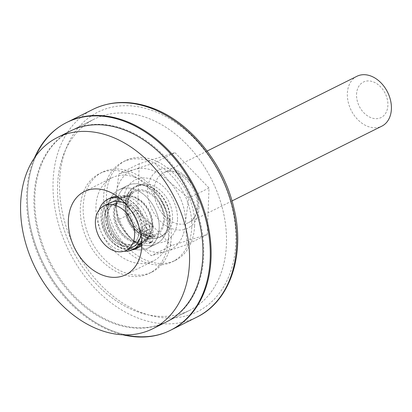 <?xml version="1.0" encoding="UTF-8"?>
<svg xmlns="http://www.w3.org/2000/svg" width="412" height="412" viewBox="0 0 412 412"><rect width="100%" height="100%" fill="white"/><g stroke="black" fill="none" stroke-linecap="round" stroke-linejoin="round"><path stroke-width="0.31" stroke-dasharray="2.06 1.54" d="M141.728 242.925A9.471 6.911 63.5 0 1 143.036 241.988A9.471 6.911 63.5 0 1 146.6 241.561L150.89 242.4A2.323 1.694 -116.5 0 0 151.76 242.292A2.323 1.694 -116.5 0 0 152.558 240.922L152.976 234.505L141.98 230.272A22.299 16.269 63.5 0 1 134.348 243.441A22.299 16.269 63.5 0 1 123.646 243.822A22.299 16.269 63.5 0 1 107.434 224.092A22.299 16.269 63.5 0 1 114.438 203.538A22.299 16.269 63.5 0 1 125.14 203.162A22.299 16.269 63.5 0 1 142.032 228.969L153.053 232.389L150.21 233.81L150.267 227.27A2.323 1.694 -116.5 0 0 148.747 224.684L144.509 222.552A9.471 6.911 63.5 0 1 139.364 216.882A28.109 20.512 -116.5 0 0 121.205 198.836A28.109 20.512 -116.5 0 0 120.031 198.466M153.053 232.389L153.109 225.848A2.323 1.694 -116.5 0 0 151.59 223.263L147.352 221.131A9.471 6.911 63.5 0 1 142.207 215.466A28.109 20.512 -116.5 0 0 124.048 197.42A28.109 20.512 -116.5 0 0 117.168 196.287M144.617 235.082A2.786 2.034 -116.5 0 0 143.283 235.128A2.786 2.034 -116.5 0 0 142.408 237.693A2.786 2.034 -116.5 0 0 144.432 240.16A2.786 2.034 -116.5 0 0 145.771 240.114A2.786 2.034 -116.5 0 0 146.646 237.544A2.786 2.034 -116.5 0 0 144.617 235.082M144.962 225.761A2.786 2.034 -116.5 0 0 143.623 225.812A2.786 2.034 -116.5 0 0 142.748 228.377A2.786 2.034 -116.5 0 0 144.777 230.844A2.786 2.034 -116.5 0 0 146.111 230.797A2.786 2.034 -116.5 0 0 146.986 228.227A2.786 2.034 -116.5 0 0 144.962 225.761M141.8 242.915A9.471 6.911 63.5 0 1 143.757 242.982L148.047 243.816A2.323 1.694 -116.5 0 0 148.923 243.713A2.323 1.694 -116.5 0 0 149.716 242.338L150.133 235.927L139.138 231.688A22.299 16.269 63.5 0 1 131.505 244.862A22.299 16.269 63.5 0 1 120.804 245.238A22.299 16.269 63.5 0 1 104.591 225.508A22.299 16.269 63.5 0 1 111.595 204.96A22.299 16.269 63.5 0 1 122.297 204.584A22.299 16.269 63.5 0 1 139.189 230.385L150.21 233.81M99.23 209.79A28.109 20.512 -116.5 0 0 119.331 250.089A28.109 20.512 -116.5 0 0 124.264 251.166M147.46 233.661A2.786 2.034 -116.5 0 0 146.126 233.707A2.786 2.034 -116.5 0 0 145.251 236.277A2.786 2.034 -116.5 0 0 147.275 238.744A2.786 2.034 -116.5 0 0 148.614 238.697A2.786 2.034 -116.5 0 0 149.489 236.127A2.786 2.034 -116.5 0 0 147.46 233.661M147.805 224.344A2.786 2.034 -116.5 0 0 146.466 224.391A2.786 2.034 -116.5 0 0 145.59 226.96A2.786 2.034 -116.5 0 0 147.614 229.427A2.786 2.034 -116.5 0 0 148.953 229.381A2.786 2.034 -116.5 0 0 149.829 226.811A2.786 2.034 -116.5 0 0 147.805 224.344M110.56 197.894A28.109 20.512 -116.5 0 0 101.733 223.798A28.109 20.512 -116.5 0 0 122.168 248.673A28.109 20.512 -116.5 0 0 135.661 248.194M142.032 228.969L139.189 230.385M152.976 234.505L150.133 235.927M141.98 230.272L139.138 231.688M174.976 152.636L209.002 188.001L207.298 234.459L171.572 245.552L137.546 210.192L139.251 163.734L174.976 152.636L154.655 162.781L169.255 181.666L188.681 198.141L185.415 222.578L186.976 244.599L166.7 251.351A44.13 32.203 63.5 0 1 131.825 239.223A44.13 32.203 63.5 0 1 115.664 198.311A44.13 32.203 63.5 0 1 134.379 169.533L154.655 162.781M209.002 188.001L188.681 198.141M169.255 181.666A44.13 32.203 63.5 0 1 185.415 222.578A44.13 32.203 63.5 0 1 166.7 251.351L151.245 255.698L131.825 239.223C126.087 233.161 121.221 226.863 117.219 220.338L115.664 198.311L118.924 173.879L134.379 169.533A44.13 32.203 63.5 0 1 169.255 181.666M139.251 163.734L118.924 173.879M207.298 234.459L186.976 244.599M137.546 210.192L117.219 220.338M171.572 245.552L151.245 255.698M356.926 76.292A27.872 20.337 -116.5 0 0 347.347 93.57A27.872 20.337 -116.5 0 0 358.677 120.52A27.872 20.337 -116.5 0 0 381.821 126.17M105.318 216.377A24.854 18.133 63.5 0 1 113.861 200.968A24.854 18.133 63.5 0 1 134.497 206.01A24.854 18.133 63.5 0 1 144.602 230.04A24.854 18.133 63.5 0 1 136.058 245.444A24.854 18.133 63.5 0 1 115.422 240.407A24.854 18.133 63.5 0 1 105.318 216.377M356.545 94.363A19.828 14.466 63.5 0 1 372.875 81.736A19.828 14.466 63.5 0 1 387.883 105.261A19.828 14.466 63.5 0 1 371.552 117.889A19.828 14.466 63.5 0 1 356.545 94.363M107.336 217.078A22.299 16.269 63.5 0 1 115.005 203.255A22.299 16.269 63.5 0 1 133.519 207.777A22.299 16.269 63.5 0 1 142.583 229.34A22.299 16.269 63.5 0 1 134.92 243.157A22.299 16.269 63.5 0 1 116.4 238.641A22.299 16.269 63.5 0 1 107.336 217.078M103.927 218.782A22.299 16.269 63.5 0 1 111.595 204.96A22.299 16.269 63.5 0 1 130.11 209.481A22.299 16.269 63.5 0 1 139.174 231.039A22.299 16.269 63.5 0 1 131.505 244.862A22.299 16.269 63.5 0 1 112.991 240.34A22.299 16.269 63.5 0 1 103.927 218.782M132.649 247.148A24.854 18.133 63.5 0 1 112.013 242.112A24.854 18.133 63.5 0 1 101.908 218.077A24.854 18.133 63.5 0 1 110.452 202.673M125.521 203.641A24.854 18.133 63.5 0 1 141.192 231.745A24.854 18.133 63.5 0 1 140.935 234.526M134.188 177.026A46.453 33.897 63.5 0 1 167.962 218.133A46.453 33.897 63.5 0 1 153.377 260.945A46.453 33.897 63.5 0 1 131.083 261.728A46.453 33.897 63.5 0 1 97.309 220.626A46.453 33.897 63.5 0 1 111.889 177.814A46.453 33.897 63.5 0 1 134.188 177.026M166.134 322.071A106.842 77.966 63.5 0 1 114.85 323.878A106.842 77.966 63.5 0 1 37.173 229.34A106.842 77.966 63.5 0 1 70.715 130.872M131.819 241.612A24.39 17.798 63.5 0 1 114.088 220.034A24.39 17.798 63.5 0 1 121.746 197.559A24.39 17.798 63.5 0 1 133.452 197.142A24.39 17.798 63.5 0 1 151.183 218.726A24.39 17.798 63.5 0 1 143.525 241.2A24.39 17.798 63.5 0 1 131.819 241.612M122.853 334.802A116.133 84.743 63.5 0 1 114.541 332.35A116.133 84.743 63.5 0 1 34.52 157.801M134.302 196.72A24.39 17.798 63.5 0 1 152.033 218.298A24.39 17.798 63.5 0 1 144.375 240.773A24.39 17.798 63.5 0 1 132.669 241.19A24.39 17.798 63.5 0 1 114.943 219.606A24.39 17.798 63.5 0 1 122.596 197.132A24.39 17.798 63.5 0 1 134.302 196.72M171.135 329.955A116.133 84.743 63.5 0 1 115.396 331.923A116.133 84.743 63.5 0 1 30.962 229.16A116.133 84.743 63.5 0 1 67.419 122.132A116.133 84.743 63.5 0 0 30.962 229.16A116.133 84.743 63.5 0 0 115.396 331.923A116.133 84.743 63.5 0 0 171.135 329.955M132.401 248.601A32.517 23.726 63.5 0 1 108.758 219.828A32.517 23.726 63.5 0 1 118.965 189.86A32.517 23.726 63.5 0 1 134.575 189.309A32.517 23.726 63.5 0 1 158.213 218.082A32.517 23.726 63.5 0 1 148.006 248.05A32.517 23.726 63.5 0 1 132.401 248.601A32.517 23.726 63.5 0 1 108.758 219.828A32.517 23.726 63.5 0 1 118.965 189.86A32.517 23.726 63.5 0 1 134.575 189.309A32.517 23.726 63.5 0 1 158.213 218.082A32.517 23.726 63.5 0 1 148.006 248.05A32.517 23.726 63.5 0 1 132.401 248.601M115.705 323.456A106.842 77.966 63.5 0 1 38.028 228.912A106.842 77.966 63.5 0 1 71.564 130.444A106.842 77.966 63.5 0 1 122.848 128.637A106.842 77.966 63.5 0 1 200.531 223.175A106.842 77.966 63.5 0 1 166.989 321.643A106.842 77.966 63.5 0 1 115.705 323.456A106.842 77.966 63.5 0 1 38.028 228.912A106.842 77.966 63.5 0 1 71.564 130.444A106.842 77.966 63.5 0 1 122.848 128.637A106.842 77.966 63.5 0 1 200.531 223.175A106.842 77.966 63.5 0 1 166.989 321.643A106.842 77.966 63.5 0 1 115.705 323.456M140.925 244.342A32.517 23.726 63.5 0 1 117.286 215.569A32.517 23.726 63.5 0 1 127.493 185.601A32.517 23.726 63.5 0 1 143.098 185.05A32.517 23.726 63.5 0 1 166.742 213.828A32.517 23.726 63.5 0 1 156.534 243.796A32.517 23.726 63.5 0 1 140.925 244.342A32.517 23.726 63.5 0 1 117.286 215.569A32.517 23.726 63.5 0 1 127.493 185.601A32.517 23.726 63.5 0 1 143.098 185.05A32.517 23.726 63.5 0 1 166.742 213.828A32.517 23.726 63.5 0 1 156.534 243.796A32.517 23.726 63.5 0 1 140.925 244.342M138.442 312.105A106.842 77.966 63.5 0 1 60.76 217.567A106.842 77.966 63.5 0 1 94.302 119.099A106.842 77.966 63.5 0 1 145.585 117.291A106.842 77.966 63.5 0 1 223.263 211.83A106.842 77.966 63.5 0 1 189.721 310.298A106.842 77.966 63.5 0 1 138.442 312.105A106.842 77.966 63.5 0 1 60.76 217.567A106.842 77.966 63.5 0 1 94.302 119.099A106.842 77.966 63.5 0 1 145.585 117.291A106.842 77.966 63.5 0 1 223.263 211.83A106.842 77.966 63.5 0 1 189.721 310.298A106.842 77.966 63.5 0 1 138.442 312.105M194.593 225.771A55.744 40.68 63.5 0 1 175.43 260.322A55.744 40.68 63.5 0 1 129.141 249.023A55.744 40.68 63.5 0 1 106.481 195.118A55.744 40.68 63.5 0 1 125.645 160.567A55.744 40.68 63.5 0 1 171.933 171.866A55.744 40.68 63.5 0 1 194.593 225.771M191.75 227.187A55.744 40.68 63.5 0 1 172.587 261.738A55.744 40.68 63.5 0 1 126.304 250.439A55.744 40.68 63.5 0 1 103.644 196.534A55.744 40.68 63.5 0 1 122.807 161.983A55.744 40.68 63.5 0 1 169.09 173.282A55.744 40.68 63.5 0 1 191.75 227.187M169.723 219.524A27.872 20.337 63.5 0 1 160.144 236.802A27.872 20.337 63.5 0 1 137 231.153A27.872 20.337 63.5 0 1 125.67 204.198A27.872 20.337 63.5 0 1 135.249 186.924A27.872 20.337 63.5 0 1 158.393 192.574A27.872 20.337 63.5 0 1 169.723 219.524M172.566 218.108A27.872 20.337 63.5 0 1 162.987 235.381A27.872 20.337 63.5 0 1 139.843 229.731A27.872 20.337 63.5 0 1 128.513 202.781A27.872 20.337 63.5 0 1 138.092 185.503A27.872 20.337 63.5 0 1 161.236 191.153A27.872 20.337 63.5 0 1 172.566 218.108M171.289 237.4A55.744 40.68 63.5 0 1 152.126 271.951A55.744 40.68 63.5 0 1 105.838 260.652A55.744 40.68 63.5 0 1 83.178 206.747A55.744 40.68 63.5 0 1 102.341 172.195A55.744 40.68 63.5 0 1 148.629 183.495A55.744 40.68 63.5 0 1 171.289 237.4M168.446 238.816A55.744 40.68 63.5 0 1 149.283 273.367A55.744 40.68 63.5 0 1 102.995 262.068A55.744 40.68 63.5 0 1 80.335 208.168A55.744 40.68 63.5 0 1 99.498 173.612A55.744 40.68 63.5 0 1 145.786 184.916A55.744 40.68 63.5 0 1 168.446 238.816M132.319 249.852A27.872 20.337 63.5 0 1 102.367 215.831A27.872 20.337 63.5 0 1 111.946 198.553A27.872 20.337 63.5 0 1 135.09 204.203A27.872 20.337 63.5 0 1 146.42 231.153A27.872 20.337 63.5 0 1 141.81 244.455M135.198 248.426A27.872 20.337 63.5 0 1 105.209 214.41A27.872 20.337 63.5 0 1 114.788 197.137A27.872 20.337 63.5 0 1 137.932 202.786A27.872 20.337 63.5 0 1 149.262 229.736A27.872 20.337 63.5 0 1 139.678 247.015A27.872 20.337 63.5 0 1 138.221 247.643M132.695 240.551A23.69 17.289 63.5 0 1 115.468 219.591A23.69 17.289 63.5 0 1 122.91 197.755A23.69 17.289 63.5 0 1 134.281 197.353A23.69 17.289 63.5 0 1 151.503 218.319A23.69 17.289 63.5 0 1 144.066 240.15A23.69 17.289 63.5 0 1 132.695 240.551M153.109 225.848L150.267 227.27M151.59 223.263L148.747 224.684M147.352 221.131L144.509 222.552M142.207 215.466L139.364 216.882M146.6 241.561L143.757 242.982M150.89 242.4L148.047 243.816M152.558 240.922L149.716 242.338M198.975 208.034A32.517 23.726 -116.5 0 0 174.364 169.45A32.517 23.726 -116.5 0 0 147.578 190.159A32.517 23.726 -116.5 0 0 172.19 228.742A32.517 23.726 -116.5 0 0 198.975 208.034M177.52 219.828A34.145 24.916 63.5 0 1 149.396 241.571A34.145 24.916 63.5 0 1 123.554 201.056A34.145 24.916 63.5 0 1 151.678 179.313A34.145 24.916 63.5 0 1 177.52 219.828M154.088 190.014A27.872 20.337 63.5 0 1 163.672 172.741A27.872 20.337 63.5 0 1 186.816 178.391A27.872 20.337 63.5 0 1 198.146 205.341A27.872 20.337 63.5 0 1 188.562 222.619A27.872 20.337 63.5 0 1 165.418 216.964A27.872 20.337 63.5 0 1 154.088 190.014M164.496 220.111A24.854 18.133 -116.5 0 0 154.392 196.081A24.854 18.133 -116.5 0 0 133.756 191.044A24.854 18.133 -116.5 0 0 125.212 206.448A24.854 18.133 -116.5 0 0 135.316 230.478A24.854 18.133 -116.5 0 0 155.952 235.515A24.854 18.133 -116.5 0 0 164.496 220.111M92.994 109.365A116.133 84.743 -116.5 0 0 56.537 216.398A116.133 84.743 -116.5 0 0 140.971 319.161A116.133 84.743 -116.5 0 0 196.715 317.194M151.425 110.215A111.487 81.355 63.5 0 1 235.808 242.513A111.487 81.355 63.5 0 1 143.968 313.506A111.487 81.355 63.5 0 1 59.586 181.213A111.487 81.355 63.5 0 1 151.425 110.215M148.644 186.028A28.335 20.677 -116.5 0 0 125.305 204.069A28.335 20.677 -116.5 0 0 146.749 237.698A28.335 20.677 -116.5 0 0 170.094 219.653A28.335 20.677 -116.5 0 0 148.644 186.028M144.061 234.881A23.69 17.289 63.5 0 1 126.839 213.916A23.69 17.289 63.5 0 1 134.276 192.08A23.69 17.289 63.5 0 1 145.647 191.678A23.69 17.289 63.5 0 1 162.874 212.643A23.69 17.289 63.5 0 1 155.432 234.48A23.69 17.289 63.5 0 1 144.061 234.881M143.036 241.988L140.193 243.404M148.953 229.381L146.111 230.797M114.438 203.538L115.005 203.255M148.614 238.697L145.771 240.114M146.466 224.391L143.623 225.812M151.76 242.292L148.923 243.713M146.126 233.707L143.283 235.128M134.348 243.441L134.92 243.157M207.118 151.055L163.672 172.741C175.6 164.821 198.945 186.167 197.173 206.448C196.385 217.382 191.41 221.373 188.562 222.619L232.013 200.932M113.861 200.968L133.756 191.044C132.216 191.817 128.081 193.887 127.154 204.234C127.37 215.867 132.041 225.349 141.172 232.672C148.341 236.72 153.269 237.667 155.952 235.515L136.058 245.444M125.809 274.701L153.377 260.945M84.321 191.57L111.889 177.814M143.525 241.2L144.375 240.773M121.746 197.559L122.596 197.132M118.965 189.86L127.493 185.601L118.965 189.86M148.006 248.05L156.534 243.796L148.006 248.05M71.564 130.444L94.302 119.099L71.564 130.444M166.989 321.643L189.721 310.298L166.989 321.643M175.43 260.322L172.587 261.738M125.645 160.567L122.807 161.983M138.092 185.503L135.249 186.924M162.987 235.381L160.144 236.802M152.126 271.951L149.283 273.367M102.341 172.195L99.498 173.612M114.788 197.137L111.946 198.553M139.678 247.015L136.841 248.431M122.91 197.755L134.276 192.08C127.921 196.174 125.768 203.101 127.802 212.87L130.547 220.513L134.997 227.228C138.236 230.931 141.718 233.429 145.436 234.727C149.324 235.988 152.656 235.906 155.432 234.48L144.066 240.15"/><path stroke-width="0.62" d="M120.031 198.466A28.109 20.512 -116.5 0 0 107.717 199.315A28.109 20.512 -116.5 0 0 99.23 209.79M124.264 251.166A28.109 20.512 -116.5 0 0 132.819 249.615A28.109 20.512 -116.5 0 0 138.334 244.97A9.471 6.911 63.5 0 1 140.193 243.404A9.471 6.911 63.5 0 1 141.8 242.915M132.819 249.615L135.661 248.194A28.109 20.512 -116.5 0 0 141.177 243.554A9.471 6.911 63.5 0 1 141.728 242.925M117.168 196.287A28.109 20.512 -116.5 0 0 110.56 197.894L107.717 199.315M232.013 200.932L381.821 126.17A27.872 20.337 -116.5 0 0 391.4 108.892A27.872 20.337 -116.5 0 0 380.07 81.942A27.872 20.337 -116.5 0 0 356.926 76.292L207.118 151.055M103.917 205.933A24.854 18.133 -116.5 0 0 95.373 221.342A24.854 18.133 -116.5 0 0 105.477 245.372A24.854 18.133 -116.5 0 0 126.113 250.408A24.854 18.133 -116.5 0 0 134.657 235.005A24.854 18.133 -116.5 0 0 124.553 210.975A24.854 18.133 -116.5 0 0 103.917 205.933L110.452 202.673A24.854 18.133 63.5 0 1 125.521 203.641M140.935 234.526A24.854 18.133 63.5 0 1 132.649 247.148L126.113 250.408M101.496 330.548A106.842 77.966 63.5 0 1 23.814 236.004A106.842 77.966 63.5 0 1 57.356 137.536A106.842 77.966 63.5 0 1 108.639 135.728A106.842 77.966 63.5 0 1 186.317 230.267A106.842 77.966 63.5 0 1 152.78 328.735A106.842 77.966 63.5 0 1 101.496 330.548M103.515 275.489A46.453 33.897 63.5 0 1 69.741 234.382A46.453 33.897 63.5 0 1 84.321 191.57A46.453 33.897 63.5 0 1 106.62 190.787A46.453 33.897 63.5 0 1 140.394 231.889A46.453 33.897 63.5 0 1 125.809 274.701A46.453 33.897 63.5 0 1 103.515 275.489M57.356 137.536L70.715 130.872A106.842 77.966 63.5 0 1 121.998 129.064A106.842 77.966 63.5 0 1 199.676 223.603A106.842 77.966 63.5 0 1 166.134 322.071L152.78 328.735M34.52 157.801A116.133 84.743 63.5 0 1 66.564 122.56A116.133 84.743 63.5 0 1 122.307 120.592A116.133 84.743 63.5 0 1 206.742 223.356A116.133 84.743 63.5 0 1 170.285 330.383A116.133 84.743 63.5 0 1 122.853 334.802M66.564 122.56L67.419 122.132A116.133 84.743 63.5 0 1 123.157 120.165A116.133 84.743 63.5 0 1 207.597 222.928A116.133 84.743 63.5 0 1 171.135 329.955L196.715 317.194A116.133 84.743 -116.5 0 0 233.171 210.161A116.133 84.743 -116.5 0 0 148.737 107.403A116.133 84.743 -116.5 0 0 92.994 109.365C110.462 100.95 129.502 100.245 150.107 107.249C188.469 120.021 223.464 162.328 233.856 207.926C245.557 254.534 230.257 301.177 196.715 317.194M141.81 244.455A27.872 20.337 63.5 0 1 136.841 248.431A27.872 20.337 63.5 0 1 132.319 249.852M138.221 247.643A27.872 20.337 63.5 0 1 135.198 248.426M92.994 109.365L67.419 122.132A116.133 84.743 63.5 0 1 123.157 120.165A116.133 84.743 63.5 0 1 207.597 222.928A116.133 84.743 63.5 0 1 171.135 329.955L170.285 330.383M141.177 243.554L138.334 244.97"/></g></svg>
